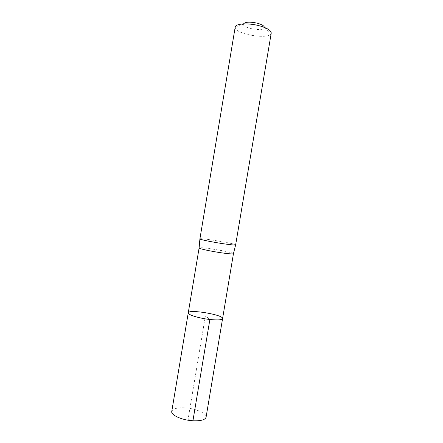 <?xml version="1.0" encoding="UTF-8"?>
<svg xmlns="http://www.w3.org/2000/svg" width="443" height="443" viewBox="0 0 443 443"><rect width="100%" height="100%" fill="white"/><g stroke="black" fill="none" stroke-linecap="round" stroke-linejoin="round"><path stroke-width="0.33" stroke-dasharray="2.21 1.66" d="M233.45 253.662C233.882 252.228 199.184 246.419 199.123 247.919M188.247 312.88C188.308 308.865 223.831 314.812 222.58 318.622M199.904 238.899C199.488 237.581 236.468 243.766 235.648 244.879M243.467 23.916L243.406 24.227C242.792 28.274 263.668 31.769 264.405 27.743L264.449 27.427M235.194 27.095L235.172 27.383C234.513 34.15 269.582 40.014 271.16 33.408L271.232 33.125M171.757 411.436C172.803 408.673 177.278 407.482 185.18 407.87C195.679 408.479 206.981 413.385 206.084 417.184M192.932 420.767L188.114 419.139L202.506 333.125L205.397 315.853L209.882 319.486M243.406 24.227L235.172 27.383M264.405 27.743L271.16 33.408"/><path stroke-width="0.66" d="M199.123 247.919L199.117 247.98C198.929 248.689 210.558 251.247 221.046 252.759C228.588 253.828 232.719 254.149 233.433 253.723L233.45 253.662M209.882 319.486C199.123 318.334 187.505 314.724 188.247 312.88C188.308 308.865 223.831 314.812 222.58 318.622C221.921 319.979 217.69 320.267 209.882 319.486C199.123 318.334 187.505 314.724 188.247 312.88L171.757 411.436C170.71 415.08 182.073 420.208 192.932 420.767C200.817 421.066 205.203 419.875 206.084 417.184L222.58 318.622C221.921 319.979 217.69 320.267 209.882 319.486L192.932 420.767M222.785 243.656C211.859 242.022 199.721 239.497 199.904 238.927L235.194 27.095C235.322 23.573 248.296 22.743 259.293 25.755C267.245 28.031 271.221 30.489 271.232 33.125L235.637 244.907C234.923 245.228 230.637 244.813 222.785 243.656M264.449 27.427C264.2 25.888 261.863 24.487 257.449 23.23C249.952 21.624 245.289 21.851 243.467 23.916M199.112 247.942L188.247 312.88M233.45 253.689L222.58 318.622M233.433 253.723L235.637 244.907M199.117 247.98L199.904 238.927"/></g></svg>
